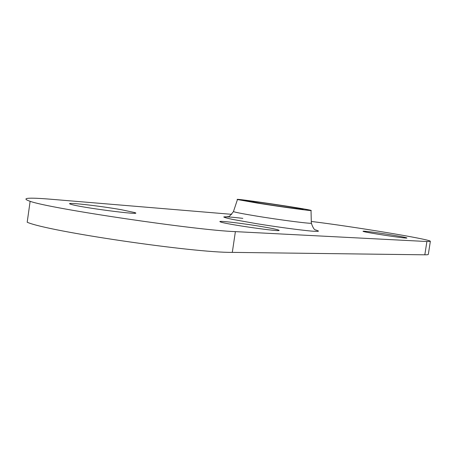 <?xml version="1.0" encoding="UTF-8"?>
<svg xmlns="http://www.w3.org/2000/svg" width="453" height="453" viewBox="0 0 453 453"><rect width="100%" height="100%" fill="white"/><g stroke="black" fill="none" stroke-linecap="round" stroke-linejoin="round"><path stroke-width="0.68" d="M311.29 221.449C353.051 226.54 430.865 239.382 430.35 241.313L426.89 241.511L235.384 231.625C197.174 230.373 50.628 208.765 30.13 201.313L27.191 222.23C47.429 231.426 193.867 252.893 232.31 252.378L424.823 254.812C427.185 254.841 428.351 254.682 428.328 254.331L430.344 241.358M262.836 226.783C272.032 228.363 277.344 229.501 278.776 230.181C284.376 232.632 223.505 223.946 220.198 221.8C216.375 220.209 243.261 223.386 262.836 226.783M121.546 209.756L134.762 212.582C145.215 215.917 79.111 207.349 70.685 204.218C62.605 201.698 99.145 205.758 121.546 209.756M392.275 235.062C401.307 236.562 406.171 237.531 406.879 237.955C408.515 239.116 362.587 232.117 363.051 231.285C362.168 230.662 378.578 232.797 392.275 235.062M261.024 203.482L245.458 200.713C240.685 199.258 301.234 208.199 302.978 209.201C305.611 210.011 280.175 206.557 261.024 203.482M233.538 211.336L233.448 211.608C235.169 212.298 242.123 213.669 254.303 215.707C280.305 220.073 314.897 224.462 311.33 223.012L311.024 210.509M30.13 201.313C20.459 197.989 27.474 197.304 51.172 199.263L231.732 214.331M257.23 203.069L237.457 199.547C231.336 197.678 308.821 209.127 311.018 210.407C314.359 211.432 281.772 207.01 257.23 203.069M242.842 218.357C231.341 217.021 224.977 216.557 223.748 216.981C224.297 217.457 227.225 218.261 232.519 219.399L256.925 223.737C277.134 226.981 299.354 229.977 311.092 231.064C318.878 231.681 320.475 231.364 315.883 230.101M232.31 252.378L235.384 231.625M424.823 254.812L426.89 241.511M134.671 213.21L134.762 212.582M227.304 216.868L225.379 216.987L228.301 216.591C228.499 217.366 230.215 215.707 233.448 211.602L237.457 199.547M311.341 223.187C314.563 232.604 316.364 229.11 316.092 230.22"/></g></svg>
